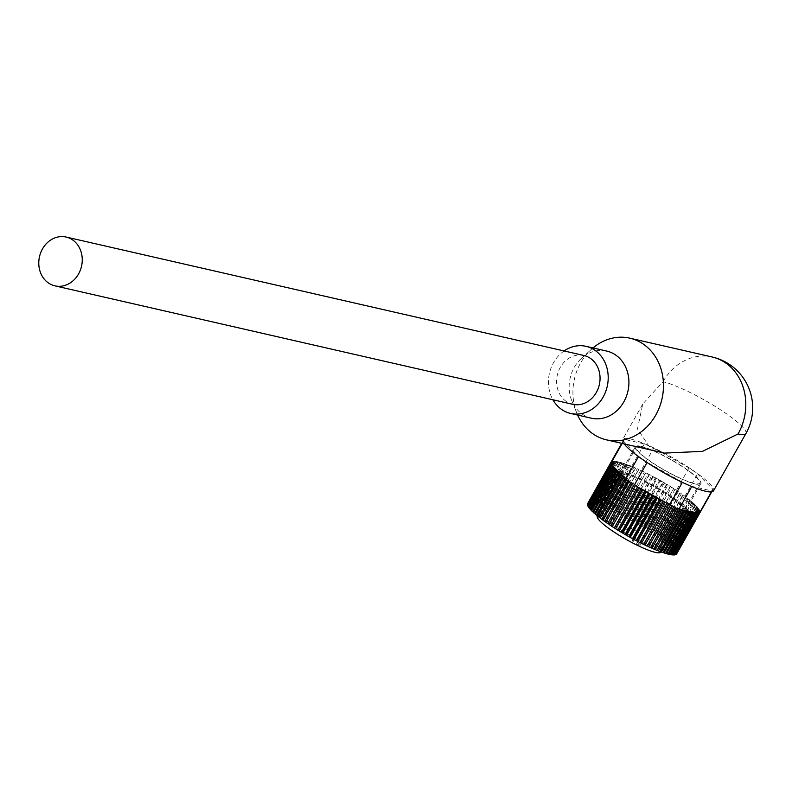 <?xml version="1.0" encoding="UTF-8"?>
<svg xmlns="http://www.w3.org/2000/svg" width="792" height="792" viewBox="0 0 792 792"><rect width="100%" height="100%" fill="white"/><g stroke="black" fill="none" stroke-linecap="round" stroke-linejoin="round"><path stroke-width="0.59" stroke-dasharray="3.96 2.97" d="M652.262 546.579A4.693 0.782 -150.5 0 1 647.48 544.302A4.693 0.782 -150.5 0 1 644.787 541.916A4.693 0.782 -150.5 0 1 645.5 541.876A4.693 0.782 -150.5 0 1 650.282 544.154A4.693 0.782 -150.5 0 1 652.964 546.539A4.693 0.782 -150.5 0 1 652.262 546.579M667.458 519.72A4.693 0.782 -150.5 0 1 662.676 517.443A4.693 0.782 -150.5 0 1 659.993 515.057A4.693 0.782 -150.5 0 1 660.696 515.018A4.693 0.782 -150.5 0 1 665.478 517.295A4.693 0.782 -150.5 0 1 668.161 519.681A4.693 0.782 -150.5 0 1 667.458 519.72M609.692 524.225A4.693 0.782 -150.5 0 1 604.91 521.948A4.693 0.782 -150.5 0 1 602.227 519.562A4.693 0.782 -150.5 0 1 602.93 519.522A4.693 0.782 -150.5 0 1 607.712 521.789A4.693 0.782 -150.5 0 1 610.394 524.185A4.693 0.782 -150.5 0 1 609.692 524.225M624.888 497.356A4.693 0.782 -150.5 0 1 620.106 495.089A4.693 0.782 -150.5 0 1 617.423 492.693A4.693 0.782 -150.5 0 1 618.126 492.654A4.693 0.782 -150.5 0 1 622.908 494.931A4.693 0.782 -150.5 0 1 625.591 497.317A4.693 0.782 -150.5 0 1 624.888 497.356M639.728 545.114A4.693 0.782 -150.5 0 1 634.946 542.837A4.693 0.782 -150.5 0 1 632.264 540.451A4.693 0.782 -150.5 0 1 632.966 540.411A4.693 0.782 -150.5 0 1 637.748 542.688A4.693 0.782 -150.5 0 1 640.431 545.074A4.693 0.782 -150.5 0 1 639.728 545.114M654.925 518.255A4.693 0.782 -150.5 0 1 650.143 515.978A4.693 0.782 -150.5 0 1 647.46 513.592A4.693 0.782 -150.5 0 1 648.163 513.553A4.693 0.782 -150.5 0 1 652.945 515.83A4.693 0.782 -150.5 0 1 655.627 518.216A4.693 0.782 -150.5 0 1 654.925 518.255M628.224 529.868A4.693 0.782 -150.5 0 1 623.443 527.591A4.693 0.782 -150.5 0 1 620.76 525.205A4.693 0.782 -150.5 0 1 621.472 525.165A4.693 0.782 -150.5 0 1 626.254 527.432A4.693 0.782 -150.5 0 1 628.937 529.828A4.693 0.782 -150.5 0 1 628.224 529.868M643.431 502.999A4.693 0.782 -150.5 0 1 638.639 500.732A4.693 0.782 -150.5 0 1 635.956 498.336A4.693 0.782 -150.5 0 1 636.669 498.297A4.693 0.782 -150.5 0 1 641.451 500.574A4.693 0.782 -150.5 0 1 644.134 502.96A4.693 0.782 -150.5 0 1 643.431 502.999M597.317 516.107A36.521 6.089 -150.5 0 1 602.821 515.81A36.521 6.089 -150.5 0 1 640.015 533.501A36.521 6.089 -150.5 0 1 660.874 552.073M641.827 446.866A36.521 6.089 -150.5 0 1 679.011 464.558A36.521 6.089 -150.5 0 1 699.88 483.13A36.521 6.089 -150.5 0 1 694.386 483.437A36.521 6.089 -150.5 0 1 657.192 465.745A36.521 6.089 -150.5 0 1 636.322 447.173A36.521 6.089 -150.5 0 1 641.827 446.866M622.363 472.012A41.728 6.96 29.5 0 0 616.077 472.359A41.728 6.96 29.5 0 0 639.926 493.584A41.728 6.96 29.5 0 0 682.437 513.8A41.728 6.96 29.5 0 0 688.723 513.454A41.728 6.96 29.5 0 0 664.874 492.228A41.728 6.96 29.5 0 0 622.363 472.012M602.098 507.83A41.728 6.96 29.5 0 0 595.812 508.167A41.728 6.96 29.5 0 0 619.661 529.403A41.728 6.96 29.5 0 0 662.171 549.618A41.728 6.96 29.5 0 0 668.458 549.272A41.728 6.96 29.5 0 0 644.609 528.036A41.728 6.96 29.5 0 0 602.098 507.83M641.074 446.341A37.561 6.267 29.5 0 0 635.412 446.658A37.561 6.267 29.5 0 0 656.875 465.765A37.561 6.267 29.5 0 0 695.138 483.952A37.561 6.267 29.5 0 0 700.791 483.645A37.561 6.267 29.5 0 0 679.328 464.538A37.561 6.267 29.5 0 0 641.074 446.341M625.363 474.101A37.561 6.267 29.5 0 0 619.71 474.408A37.561 6.267 29.5 0 0 641.173 493.525A37.561 6.267 29.5 0 0 679.427 511.711A37.561 6.267 29.5 0 0 685.09 511.404A37.561 6.267 29.5 0 0 663.627 492.297A37.561 6.267 29.5 0 0 625.363 474.101M676.675 553.816A51.124 8.524 29.5 0 0 676.764 553.588L674.972 552.43L676.823 553.291A51.124 8.524 29.5 0 0 676.813 552.796L674.962 551.638L676.744 552.43A51.124 8.524 29.5 0 0 676.546 551.836L674.645 550.688L676.348 551.41A51.124 8.524 29.5 0 0 675.972 550.717L674.032 549.589L675.655 550.222A51.124 8.524 29.5 0 0 675.091 549.44L673.131 548.331L674.645 548.886A51.124 8.524 29.5 0 0 673.903 548.024L671.933 546.945L673.348 547.411A51.124 8.524 29.5 0 0 672.428 546.47L670.468 545.431L671.755 545.807A51.124 8.524 29.5 0 0 670.666 544.787L668.725 543.797L669.884 544.074A51.124 8.524 29.5 0 0 668.636 542.995L666.725 542.055L667.745 542.243A51.124 8.524 29.5 0 0 666.349 541.104L665.359 540.312A51.124 8.524 29.5 0 0 663.825 539.124L662.746 538.303A51.124 8.524 29.5 0 0 661.072 537.065L659.914 536.224A51.124 8.524 29.5 0 0 658.122 534.956L656.885 534.095A51.124 8.524 29.5 0 0 654.994 532.798L653.687 531.927A51.124 8.524 29.5 0 0 651.697 530.62L650.331 529.729L673.636 488.545A51.124 8.524 29.5 0 0 671.567 487.238L648.262 528.422L646.935 528.007L670.151 486.347A51.124 8.524 29.5 0 0 668.022 485.041L644.718 526.225L643.51 525.908L666.567 484.159A51.124 8.524 29.5 0 0 664.389 482.863L641.084 524.047L640.015 523.819L639.609 523.175L662.914 481.991A51.124 8.524 29.5 0 0 660.696 480.714L637.392 521.898L636.461 521.77L635.897 521.057L659.201 479.863A51.124 8.524 29.5 0 0 656.964 478.615L633.659 519.809L632.877 519.77L632.155 518.978L655.459 477.794A51.124 8.524 29.5 0 0 653.222 476.586L629.917 517.77L629.284 517.839L628.412 516.978L651.717 475.784A51.124 8.524 29.5 0 0 649.489 474.626L625.72 515.978L624.7 515.048L648.004 473.863A51.124 8.524 29.5 0 0 645.807 472.765L622.195 514.206L621.037 513.226L644.341 472.042A51.124 8.524 29.5 0 0 642.193 471.002L618.74 512.533L617.453 511.503L640.758 470.319A51.124 8.524 -150.5 0 1 641.094 470.478L653.756 448.094A51.124 8.524 29.5 0 0 644.351 443.946L624.274 439.352A51.124 8.524 29.5 0 0 623.611 439.976A51.124 8.524 29.5 0 0 623.443 441.154L638.619 456.41A51.124 8.524 29.5 0 0 647.193 462.37L682.447 482.209A51.124 8.524 29.5 0 0 691.852 486.357L711.929 490.951A51.124 8.524 29.5 0 0 712.602 490.327A51.124 8.524 29.5 0 0 712.77 489.139L697.584 473.893A51.124 8.524 29.5 0 0 689.02 467.933L653.756 448.094M621.037 513.226A51.124 8.524 29.5 0 0 618.889 512.186M617.453 511.503A51.124 8.524 29.5 0 0 615.364 510.533L613.978 509.909L637.273 468.725A51.124 8.524 -150.5 0 1 638.669 469.349L615.364 510.533M613.978 509.909A51.124 8.524 29.5 0 0 611.959 509.018L610.622 508.444L633.927 467.26A51.124 8.524 -150.5 0 1 635.253 467.834L611.959 509.018M610.622 508.444A51.124 8.524 29.5 0 0 608.692 507.632L607.424 507.118L630.719 465.934A51.124 8.524 29.5 0 0 628.888 465.211L605.583 506.405L606.098 507.088L604.395 505.949L627.69 464.765A51.124 8.524 29.5 0 0 625.977 464.142L602.672 505.326L603.336 506.088L601.554 504.94L624.858 463.756A51.124 8.524 29.5 0 0 623.264 463.221L599.96 504.415L600.782 505.247L598.94 504.088L622.235 462.904A51.124 8.524 29.5 0 0 620.779 462.478L597.475 503.672L598.445 504.573L596.544 503.415L619.849 462.231A51.124 8.524 29.5 0 0 618.542 461.914L595.237 503.098L596.346 504.058L594.416 502.92L617.711 461.736A51.124 8.524 29.5 0 0 616.562 461.528L593.258 502.712L594.495 503.722L592.535 502.613L615.839 461.429A51.124 8.524 29.5 0 0 614.849 461.32L591.555 502.514L592.911 503.563L590.941 502.484L614.245 461.291A51.124 8.524 29.5 0 0 613.434 461.3L590.129 502.494L591.604 503.573L589.634 502.534L612.939 461.35A51.124 8.524 29.5 0 0 612.295 461.469L589 502.653L590.575 503.771L588.624 502.772L611.929 461.587A51.124 8.524 29.5 0 0 611.612 461.736L624.274 439.352M644.351 443.946L631.689 466.33A51.124 8.524 -150.5 0 1 631.986 466.448L608.692 507.632M607.424 507.118A51.124 8.524 29.5 0 0 605.583 506.405M604.395 505.949A51.124 8.524 29.5 0 0 602.672 505.326M601.554 504.94A51.124 8.524 29.5 0 0 599.96 504.415M598.94 504.088A51.124 8.524 29.5 0 0 597.475 503.672M596.544 503.415A51.124 8.524 29.5 0 0 595.237 503.098M594.416 502.92A51.124 8.524 29.5 0 0 593.258 502.712M592.535 502.613A51.124 8.524 29.5 0 0 591.555 502.514M590.941 502.484A51.124 8.524 29.5 0 0 590.129 502.494M589.634 502.534A51.124 8.524 29.5 0 0 589 502.653M588.624 502.772A51.124 8.524 29.5 0 0 588.169 502.999L589.842 504.138L587.921 503.187L611.226 462.003A51.124 8.524 -150.5 0 1 611.473 461.815L588.169 502.999M622.156 443.431L623.443 441.154M676.823 553.291L700.118 512.107A51.124 8.524 -150.5 0 1 700.069 512.404L676.764 553.588M712.77 489.139L700.098 511.523A51.124 8.524 -150.5 0 1 700.108 511.612L676.813 552.796M711.404 491.882L711.929 490.951M676.744 552.43L700.049 511.246A51.124 8.524 29.5 0 0 699.851 510.652L676.546 551.836M676.348 551.41L699.653 510.216A51.124 8.524 29.5 0 0 699.277 509.533L675.972 550.717M675.655 550.222L698.96 509.038A51.124 8.524 29.5 0 0 698.396 508.256L675.091 549.44M674.645 548.886L697.95 507.702A51.124 8.524 29.5 0 0 697.207 506.84L673.903 548.024M673.348 547.411L696.643 506.227A51.124 8.524 29.5 0 0 695.732 505.276L672.428 546.47M671.755 545.807L695.059 504.623A51.124 8.524 29.5 0 0 693.97 503.603L670.666 544.787M669.884 544.074L693.188 502.89A51.124 8.524 29.5 0 0 691.941 501.811L668.636 542.995M667.745 542.243L691.05 501.059A51.124 8.524 29.5 0 0 689.654 499.91L666.349 541.104M665.359 540.312L688.664 499.128A51.124 8.524 29.5 0 0 687.129 497.93L663.825 539.124M662.746 538.303L686.05 497.119A51.124 8.524 29.5 0 0 684.922 496.277L697.584 473.893M659.914 536.224L683.219 495.04A51.124 8.524 -150.5 0 1 684.377 495.881L661.072 537.065M656.885 534.095L680.189 492.911A51.124 8.524 -150.5 0 1 681.427 493.772L658.122 534.956M653.687 531.927L676.982 490.743A51.124 8.524 -150.5 0 1 678.289 491.614L654.994 532.798M689.02 467.933L676.348 490.317A51.124 8.524 29.5 0 0 675.002 489.426L651.697 530.62M624.7 515.048A51.124 8.524 29.5 0 0 622.502 513.949M628.412 516.978A51.124 8.524 29.5 0 0 626.195 515.81M632.155 518.978A51.124 8.524 29.5 0 0 629.917 517.77M635.897 521.057A51.124 8.524 29.5 0 0 633.659 519.809M639.609 523.175A51.124 8.524 29.5 0 0 637.392 521.898M643.272 525.343A51.124 8.524 29.5 0 0 641.084 524.047M646.856 527.531A51.124 8.524 29.5 0 0 644.718 526.225M673.636 488.545L645.807 472.765M670.151 486.347L671.567 487.238M666.567 484.159L668.022 485.041M662.914 481.991L664.389 482.863M659.201 479.863L660.696 480.714M655.459 477.794L656.964 478.615M651.717 475.784L653.222 476.586M648.004 473.863L649.489 474.626M676.348 490.317L675.002 489.426M700.049 511.246L698.297 509.711L699.851 510.652M699.653 510.216L698.188 509.603L687.129 497.93M698.96 509.038L697.336 508.395L699.277 509.533M697.95 507.702L696.435 507.147L698.396 508.256M696.643 506.227L695.237 505.761L697.207 506.84M695.059 504.623L693.762 504.237L695.732 505.276M693.188 502.89L692.03 502.603L693.97 503.603M691.05 501.059L690.03 500.871L691.941 501.811M688.664 499.128L689.654 499.91M630.719 465.934L628.888 465.211M627.69 464.765L629.155 465.745L612.295 461.469M624.858 463.756L626.64 464.904L625.977 464.142M622.235 462.904L624.076 464.062L623.264 463.221M619.849 462.231L621.75 463.379L620.779 462.478M617.711 461.736L619.641 462.875L618.542 461.914M615.839 461.429L617.8 462.538L616.562 461.528M614.245 461.291L616.216 462.38L614.849 461.32M612.939 461.35L614.899 462.389L613.434 461.3M650.331 529.729A51.124 8.524 29.5 0 0 648.262 528.422M676.398 554.202L674.685 553.054L676.536 553.954M675.724 554.638L674.101 553.509L675.863 554.4M674.744 554.895L673.22 553.786L674.883 554.657M673.467 554.964L672.052 553.895L673.606 554.737M671.903 554.855L670.606 553.826L672.032 554.618M670.052 554.558L668.884 553.568L670.19 554.321M667.943 554.083L666.913 553.153L668.072 553.846M665.577 553.42L664.686 552.559L665.716 553.182M662.983 552.598L662.241 551.796L663.122 552.351M660.172 551.598L659.587 550.866L660.31 551.351M657.162 550.44L656.726 549.787L657.301 550.183M653.974 549.133L653.707 548.569L654.123 548.866M603.068 519.899L603.573 520.116L602.92 520.176M600.336 517.869L600.989 518.176L600.188 518.126M597.831 515.909L598.643 516.295L597.683 516.156M595.564 514.028L596.515 514.503L595.426 514.265M593.554 512.256L594.644 512.82L593.426 512.483M591.822 510.583L593.04 511.246L591.693 510.82M590.367 509.048L591.703 509.791L590.238 509.276M589.218 507.632L590.654 508.464L589.08 507.87M588.367 506.375L589.892 507.286L588.228 506.613M587.822 505.266L589.436 506.256L587.684 505.504M587.585 504.316L589.268 505.385L587.456 504.563M587.674 503.544L589.406 504.672L587.535 503.791M673.547 488.931L674.418 489.228L673.586 488.763L650.242 530.115M644.341 472.042L641.094 470.478M640.758 470.319L642.193 471.002M700.098 511.523L698.267 510.454L674.962 551.638M697.95 509.503L674.645 550.688M686.05 497.119L684.922 496.277M631.689 466.33L632.333 467.062L609.038 508.246M629.393 465.904L606.098 507.088M611.929 461.587L613.879 462.587L611.612 461.736M681.427 493.772L680.189 492.911M679.774 493.099L656.469 534.293M613.879 462.587L590.575 503.771M614.899 462.389L591.604 503.573M616.216 462.38L592.911 503.563M617.8 462.538L594.495 503.722M619.641 462.875L596.346 504.058M621.75 463.379L598.445 504.573M624.076 464.062L600.782 505.247M626.64 464.904L603.336 506.088M631.986 466.448L632.333 467.062M625.492 478.328L626.224 478.982M626.868 478.932L603.573 520.116M624.294 476.982L600.989 518.176M621.938 475.111L598.643 516.295M619.819 473.319L596.515 514.503M617.948 471.636L594.644 512.82M616.344 470.052L593.04 511.246M615.008 468.597L591.703 509.791M613.958 467.28L590.654 508.464M613.196 466.102L589.892 507.286M612.731 465.072L589.436 506.256M667.013 503.039L667.854 503.504M634.214 484.546L635.719 485.09M698.663 513.196L697.406 512.325L699.336 513.295M697.406 512.325L674.101 553.509M696.524 512.602L673.22 553.786M695.356 512.711L672.052 553.895M693.911 512.632L670.606 553.826M692.188 512.384L668.884 553.568M690.208 511.959L666.913 553.153M687.991 511.365L664.686 552.559M685.545 510.612L662.241 551.796M682.882 509.682L659.587 550.866M680.031 508.603L656.726 549.787M685.318 497.119L662.013 538.303M687.783 499.029L664.488 540.223M690.03 500.871L666.725 542.055M692.03 502.603L668.725 543.797M693.762 504.237L670.468 545.431M695.237 505.761L671.933 546.945M696.435 507.147L673.131 548.331M697.336 508.395L674.032 549.589M700.108 511.612L698.267 510.454M670.23 486.823L646.935 528.007M666.814 484.714L643.51 525.908M663.32 482.635L640.015 523.819M659.766 480.586L636.461 521.77M656.182 478.586L632.877 519.77M652.588 476.645L629.284 517.839M649.024 474.784L625.72 515.978M642.045 471.349L618.74 512.533M645.5 473.012L622.195 514.206M684.377 495.881L683.219 495.04M682.645 495.139L659.34 536.323M678.289 491.614L676.982 490.743M676.734 491.03L653.43 532.214M700.069 512.404L698.277 511.246L700.118 512.107M698.277 511.246L674.972 552.43M699.702 513.018L697.99 511.87L699.88 512.79M697.99 511.87L674.685 553.054M677.269 507.949L678.576 508.494M677.012 507.375L653.707 548.569M673.933 506.494L675.289 507.098M673.834 506.009L650.529 547.203M670.468 504.91L671.873 505.563M670.527 504.514L647.222 545.708M630.996 482.377L632.273 483.239M632.6 483.001L609.296 524.185M627.947 480.239L629.155 481.09M629.65 480.942L606.345 522.126M610.751 463.043L612.572 464.201L610.751 463.37M612.572 464.201L589.268 505.385M610.959 462.34L612.711 463.488L610.83 462.597M612.711 463.488L589.406 504.672M611.473 461.815L613.147 462.954L611.226 462.003M613.147 462.954L589.842 504.138M635.253 467.834L633.927 467.26M635.441 468.359L612.137 509.543M638.669 469.349L637.273 468.725M638.679 469.785L615.384 510.979M606.712 351.074A34.432 29.631 -77.1 0 0 581.427 358.36A34.432 29.631 -77.1 0 0 571.765 400.633A34.432 29.631 -77.1 0 0 582.318 414.176A34.432 29.631 -77.1 0 0 591.357 418.196M592.99 347.926A52.163 44.897 -77.1 0 0 591.525 349.213A52.163 44.897 -77.1 0 0 576.873 413.266A52.163 44.897 -77.1 0 0 577.635 415.058M564.082 350.945A34.432 29.631 -77.1 0 0 552.915 399.772M624.195 443.906A52.163 8.702 -150.5 0 1 622.7 439.461A52.163 8.702 -150.5 0 1 630.561 439.035A52.163 8.702 -150.5 0 1 683.694 464.3A52.163 8.702 -150.5 0 1 713.503 490.842M745.925 433.541A52.163 8.702 -150.5 0 0 726.413 413.77A52.163 8.702 -150.5 0 0 662.983 381.734L642.767 403.999L637.481 428.927L649.301 446.698L664.429 453.103M583.902 355.489A25.037 21.552 -77.1 0 0 558.528 371.102A25.037 21.552 -77.1 0 0 566.161 401.386A25.037 21.552 -77.1 0 0 572.735 404.306M662.983 381.734A52.163 44.897 102.9 0 1 712.157 356.994M659.993 515.057L644.787 541.916M617.423 492.693L602.227 519.562M647.46 513.592L632.264 540.451M635.956 498.336L620.76 525.205M661.023 551.816L699.88 483.13M597.514 515.75L636.322 447.173M644.134 502.96L628.937 529.828M655.627 518.216L640.431 545.074M625.591 497.317L610.394 524.185M668.161 519.681L652.964 546.539M595.812 508.167L616.077 472.359M619.71 474.408L635.412 446.658M621.71 443.332L623.611 439.976M711.741 491.832L712.602 490.327M685.09 511.404L700.791 483.645M668.458 549.272L688.723 513.454M571.765 400.633L576.873 413.266M581.427 358.36L591.525 349.213M642.767 403.999L622.7 439.461"/><path stroke-width="1.19" d="M661.023 551.816L660.874 552.073A36.521 6.089 -150.5 0 1 655.38 552.38A36.521 6.089 -150.5 0 1 618.186 534.689A36.521 6.089 -150.5 0 1 597.317 516.107L597.514 515.75M668.824 554.291A51.124 8.524 29.5 0 0 668.933 554.321A51.124 8.524 29.5 0 0 670.052 554.558L693.356 513.374A51.124 8.524 29.5 0 1 692.228 513.127A51.124 8.524 29.5 0 1 692.129 513.107L668.824 554.291L668.072 553.846M622.156 443.431L610.771 463.538A51.124 8.524 29.5 0 0 610.86 463.914L587.555 505.108A51.124 8.524 29.5 0 1 587.456 504.563L610.751 463.37A51.124 8.524 -150.5 0 1 610.751 463.043L587.446 504.227A51.124 8.524 29.5 0 1 587.535 503.791L610.83 462.597A51.124 8.524 -150.5 0 1 610.939 462.36A51.124 8.524 -150.5 0 1 610.959 462.34L587.674 503.544M587.971 506.147A51.124 8.524 29.5 0 1 587.684 505.504L610.988 464.32A51.124 8.524 29.5 0 0 611.276 464.953L588.367 506.375M588.703 507.345A51.124 8.524 29.5 0 1 588.228 506.613L611.533 465.419A51.124 8.524 29.5 0 0 612.008 466.161L588.703 507.345L589.218 507.632M589.743 508.692A51.124 8.524 29.5 0 1 589.08 507.87L612.384 466.686A51.124 8.524 29.5 0 0 613.038 467.508L589.743 508.692L590.367 509.048M591.07 510.187A51.124 8.524 29.5 0 1 590.238 509.276L613.543 468.092A51.124 8.524 29.5 0 0 614.374 468.993L591.07 510.187L591.822 510.583M592.693 511.8A51.124 8.524 29.5 0 1 591.693 510.82L614.988 469.636A51.124 8.524 29.5 0 0 615.998 470.616L592.693 511.8L593.554 512.256M594.584 513.543A51.124 8.524 29.5 0 1 593.426 512.483L616.721 471.299A51.124 8.524 29.5 0 0 617.889 472.349L594.584 513.543L595.564 514.028M596.752 515.384A51.124 8.524 29.5 0 1 595.426 514.265L618.73 473.081A51.124 8.524 29.5 0 0 620.047 474.2L596.752 515.384L597.831 515.909M599.158 517.324A51.124 8.524 29.5 0 1 597.683 516.156L620.987 474.962A51.124 8.524 29.5 0 0 622.462 476.14L599.158 517.324L600.336 517.869M601.791 519.344A51.124 8.524 29.5 0 1 600.188 518.126L623.492 476.942A51.124 8.524 29.5 0 0 625.096 478.15L601.791 519.344L603.068 519.899M647.094 462.528L634.521 484.753A51.124 8.524 -150.5 0 1 634.214 484.546L610.909 525.73A51.124 8.524 29.5 0 1 608.969 524.433L632.273 483.239A51.124 8.524 -150.5 0 1 630.996 482.377L607.692 523.562A51.124 8.524 29.5 0 1 605.85 522.274L629.155 481.09A51.124 8.524 -150.5 0 1 627.947 480.239L604.652 521.423A51.124 8.524 29.5 0 1 602.92 520.176L626.224 478.982A51.124 8.524 -150.5 0 1 625.957 478.794L638.51 456.588M610.909 525.73L612.246 526.611L635.55 485.427A51.124 8.524 29.5 0 0 637.58 486.733L614.275 527.927L615.661 528.808L638.966 487.625A51.124 8.524 29.5 0 0 641.065 488.931L617.77 530.125L619.196 531.006L642.5 489.812A51.124 8.524 29.5 0 0 644.658 491.119L621.354 532.313L622.829 533.184L646.123 492A51.124 8.524 29.5 0 0 648.331 493.287L625.027 534.471L626.512 535.333L649.816 494.149A51.124 8.524 29.5 0 0 652.044 495.406L628.739 536.6L630.244 537.431L653.548 496.247A51.124 8.524 29.5 0 0 655.786 497.475L632.481 538.659L633.986 539.471L657.291 498.287A51.124 8.524 29.5 0 0 659.528 499.475L636.223 540.659L637.718 541.441L661.023 500.257A51.124 8.524 29.5 0 0 663.231 501.385L639.936 542.569L641.411 543.322L664.716 502.128A51.124 8.524 29.5 0 0 666.884 503.207L643.589 544.391L645.034 545.094L668.339 503.9A51.124 8.524 29.5 0 0 669.784 504.593L682.357 482.377M612.246 526.611A51.124 8.524 29.5 0 0 614.275 527.927M615.661 528.808A51.124 8.524 29.5 0 0 617.77 530.125M619.196 531.006A51.124 8.524 29.5 0 0 621.354 532.313M622.829 533.184A51.124 8.524 29.5 0 0 625.027 534.471M626.512 535.333A51.124 8.524 29.5 0 0 628.739 536.6M630.244 537.431A51.124 8.524 29.5 0 0 632.481 538.659M633.986 539.471A51.124 8.524 29.5 0 0 636.223 540.659M637.718 541.441A51.124 8.524 29.5 0 0 639.936 542.569M641.411 543.322A51.124 8.524 29.5 0 0 643.589 544.391M645.034 545.094A51.124 8.524 29.5 0 0 647.163 546.094L670.468 504.91A51.124 8.524 -150.5 0 0 671.873 505.563L648.569 546.747A51.124 8.524 29.5 0 0 650.628 547.678L673.933 506.494A51.124 8.524 -150.5 0 0 675.289 507.098L651.994 548.282A51.124 8.524 29.5 0 0 653.974 549.133L677.269 507.949A51.124 8.524 -150.5 0 0 678.576 508.494L655.271 549.678A51.124 8.524 29.5 0 0 657.162 550.44L680.457 509.256A51.124 8.524 29.5 0 1 679.189 508.741L691.743 486.545M658.39 550.925L681.694 509.741A51.124 8.524 29.5 0 0 683.466 510.414L660.172 551.598A51.124 8.524 29.5 0 1 658.39 550.925L657.301 550.183M661.33 552.024L684.625 510.83A51.124 8.524 29.5 0 0 686.288 511.404L662.983 552.598A51.124 8.524 29.5 0 1 661.33 552.024L660.31 551.351M664.052 552.945L687.357 511.761A51.124 8.524 29.5 0 0 688.882 512.236L665.577 553.42A51.124 8.524 29.5 0 1 664.052 552.945L663.122 552.351M666.557 553.707L689.862 512.523A51.124 8.524 29.5 0 0 691.248 512.889L667.943 554.083A51.124 8.524 29.5 0 1 666.557 553.707L665.716 553.182M670.834 554.697L694.139 513.513A51.124 8.524 29.5 0 0 695.208 513.662L671.903 554.855A51.124 8.524 29.5 0 1 670.834 554.697L670.19 554.321M672.566 554.925L695.871 513.731A51.124 8.524 29.5 0 0 696.772 513.78L673.467 554.964A51.124 8.524 29.5 0 1 672.566 554.925L672.032 554.618M674.022 554.954L697.326 513.77A51.124 8.524 29.5 0 0 698.049 513.711L674.744 554.895A51.124 8.524 29.5 0 1 674.022 554.954L673.606 554.737M675.18 554.816L698.485 513.632A51.124 8.524 29.5 0 0 699.029 513.454L675.724 554.638A51.124 8.524 29.5 0 1 675.18 554.816L674.883 554.657M675.863 554.4L699.336 513.295A51.124 8.524 -150.5 0 1 699.267 513.335L711.404 491.882M676.031 554.489A51.124 8.524 29.5 0 0 676.398 554.202L699.702 513.018A51.124 8.524 -150.5 0 0 699.88 512.79L676.586 553.974A51.124 8.524 29.5 0 0 676.635 553.895A51.124 8.524 29.5 0 0 676.675 553.816M679.189 508.741L680.457 509.256M681.694 509.741L696.732 512.761L698.049 513.711M684.625 510.83L683.466 510.414M687.357 511.761L685.545 510.612L686.288 511.404M689.862 512.523L687.991 511.365L688.882 512.236M692.129 513.107L690.208 511.959L691.248 512.889M694.139 513.513L692.188 512.384L693.356 513.374M695.871 513.731L693.911 512.632L695.208 513.662M697.326 513.77L695.356 512.711L696.772 513.78M635.55 485.427L637.58 486.733M638.966 487.625L666.884 503.207M642.5 489.812L641.065 488.931M646.123 492L644.658 491.119M649.816 494.149L648.331 493.287M653.548 496.247L652.044 495.406M657.291 498.287L655.786 497.475M661.023 500.257L659.528 499.475M664.716 502.128L663.231 501.385M610.771 463.538L611.612 464.379L610.86 463.914M610.988 464.32L624.037 476.863L622.462 476.14M611.533 465.419L613.196 466.102L611.276 464.953M612.384 466.686L613.958 467.28L612.008 466.161M613.543 468.092L615.008 468.597L613.038 467.508M614.988 469.636L616.344 470.052L614.374 468.993M616.721 471.299L617.948 471.636L615.998 470.616M618.73 473.081L619.819 473.319L617.889 472.349M620.987 474.962L620.047 474.2M654.123 548.866L655.271 549.678M650.796 547.391L651.994 548.282M647.331 545.787L648.569 546.747M607.692 523.562L609.137 524.126M604.652 521.423L606.009 521.997M696.732 512.761L699.267 513.335M698.485 513.632L696.881 512.79M634.521 484.753L635.59 485.347L612.414 526.274M667.013 503.039L669.784 504.593M624.037 476.863L625.957 478.794M623.492 476.942L624.146 476.972M667.032 503.049L643.817 544.084M663.627 501.178L640.322 542.371M660.073 499.366L636.778 540.55M656.489 497.465L633.194 538.649M652.905 495.495L629.6 536.679M649.331 493.465L626.027 534.649M645.807 491.396L622.502 532.58M642.342 489.298L619.037 530.491M638.946 487.238L615.671 528.383M552.915 399.772A34.432 29.631 -77.1 0 0 561.607 409.444A34.432 29.631 -77.1 0 0 570.646 413.454L591.357 418.196A34.432 29.631 -77.1 0 0 626.244 396.723A34.432 29.631 -77.1 0 0 615.75 355.083A34.432 29.631 -77.1 0 0 606.712 351.074L586.001 346.332A34.432 29.631 -77.1 0 0 564.082 350.945M577.635 415.058A52.163 44.897 -77.1 0 0 592.861 433.778A52.163 44.897 -77.1 0 0 606.563 439.867A52.163 44.897 -77.1 0 0 659.419 407.335A52.163 44.897 -77.1 0 0 643.52 344.243A52.163 44.897 -77.1 0 0 629.828 338.164A52.163 44.897 -77.1 0 0 592.99 347.926M570.646 413.454A34.432 29.631 -77.1 0 0 605.534 391.981A34.432 29.631 -77.1 0 0 595.039 350.351A34.432 29.631 -77.1 0 0 586.001 346.332M606.563 439.867L664.429 453.103L702.494 451.361L738.065 433.966A52.163 8.702 -150.5 0 0 745.925 433.541L713.503 490.842A52.163 8.702 -150.5 0 1 705.642 491.268A52.163 8.702 -150.5 0 1 660.607 470.884A52.163 8.702 -150.5 0 1 624.195 443.906M72.676 239.956A25.037 21.552 -77.1 0 0 66.102 237.036A25.037 21.552 -77.1 0 0 40.729 252.648A25.037 21.552 -77.1 0 0 48.361 282.932A25.037 21.552 -77.1 0 0 54.935 285.853A25.037 21.552 -77.1 0 0 80.309 270.24A25.037 21.552 -77.1 0 0 72.676 239.956M54.935 285.853L572.735 404.306A25.037 21.552 -77.1 0 0 598.108 388.684A25.037 21.552 -77.1 0 0 590.476 358.41A25.037 21.552 -77.1 0 0 583.902 355.489L66.102 237.036M629.828 338.164L712.157 356.994A52.163 44.897 102.9 0 1 725.848 363.082A52.163 44.897 102.9 0 1 738.065 433.966M610.939 462.36L621.71 443.332M676.635 553.895L711.741 491.832M745.925 433.541A52.163 52.163 0 0 0 712.157 356.994"/></g></svg>
